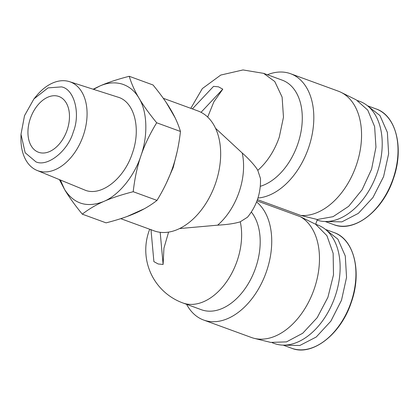 <?xml version="1.0" encoding="UTF-8"?>
<svg xmlns="http://www.w3.org/2000/svg" width="419" height="419" viewBox="0 0 419 419"><rect width="100%" height="100%" fill="white"/><g stroke="black" fill="none" stroke-linecap="round" stroke-linejoin="round"><path stroke-width="0.63" d="M39.145 152.469A29.691 19.264 110.1 0 1 38.517 152.259A29.691 19.264 110.1 0 1 30.44 118.242A29.691 19.264 110.1 0 1 58.272 96.281A29.691 19.264 110.1 0 1 58.901 96.49A29.691 19.264 110.1 0 1 66.977 130.508A29.691 19.264 110.1 0 1 39.145 152.469M35.945 161.865C47.619 167.228 68.025 150.877 73.309 131.922C80.705 113.617 74.247 89.022 61.473 86.885L48.038 87.89L33.918 98.936L24.517 115.67L21.002 134.29L25.156 152.726L35.945 161.865M21.002 134.29L20.95 138.139A47.268 30.676 -69.9 0 0 37.024 170.418A47.268 30.676 -69.9 0 0 38.784 171.046A47.268 30.676 -69.9 0 0 83.302 135.484A47.268 30.676 -69.9 0 0 69.46 81.647A47.268 30.676 -69.9 0 0 69.24 81.579A47.268 30.676 -69.9 0 0 36.364 95.956L33.923 98.936M37.024 170.418L85.848 190.467C102.011 196.129 124.323 178.248 132.399 153.16C141.313 128.329 134.248 101.435 117.65 97.051M60.43 180.076L64.563 189.456C74.022 204.037 87.079 208.044 103.734 201.471C118.734 195.348 134.347 176.163 140.925 155.774C148.158 135.588 147.326 111.36 138.94 98.062C134.824 91.043 129.204 86.377 122.076 84.057C114.869 81.977 107.432 82.643 99.764 86.047L93.584 89.357M59.409 179.657L64.563 189.456C68.826 196.694 74.739 204.933 82.307 214.172C88.645 209.196 95.789 204.964 103.734 201.471C111.653 197.962 121.484 194.709 133.216 191.713C134.682 178.494 137.249 166.511 140.925 155.774C144.565 145.021 149.819 134.022 156.685 122.777C149.117 113.539 143.198 105.3 138.94 98.062C134.646 90.813 131.414 83.554 129.246 76.289C117.514 79.291 107.683 82.543 99.764 86.047L93.159 89.221M127.313 216.408L144.304 208.777M166.458 182.909L173.209 167.542L177.179 151.51M120.745 218.66L154.098 230.848A63.829 41.423 -69.9 0 0 160.194 232.304A63.829 41.423 -69.9 0 0 215.644 183.051A63.829 41.423 -69.9 0 0 201.041 112.313A63.829 41.423 -69.9 0 0 197.92 110.941L163.274 98.282M367.536 105.808L379.97 115.56L387.366 132.378L388.633 153.783L383.584 176.619L372.968 197.511L358.339 213.376L341.873 221.876L325.249 221.515M325.453 229.429L337.887 239.181L345.282 255.999L346.55 277.404L341.501 300.24L330.879 321.132L316.256 336.996L299.789 345.497L283.165 345.136M179.583 228.559L217.655 225.165A56.408 36.605 -69.9 0 0 239.144 191.912A56.408 36.605 -69.9 0 0 242.219 153.008L215.539 128.282M257.957 198.014A65.317 42.387 -69.9 0 0 310.746 140.643A65.317 42.387 -69.9 0 0 290.545 73.713A65.317 42.387 -69.9 0 0 289.168 73.246A65.317 42.387 -69.9 0 0 267.422 74.744M256.983 200.853L300.371 216.707A65.317 42.387 110.1 0 1 313.171 291.813A65.317 42.387 110.1 0 1 254.249 338.353A65.317 42.387 110.1 0 1 252.741 337.934A65.317 42.387 110.1 0 1 251.363 337.473L203.624 320.027A65.317 42.387 -69.9 0 0 263.169 279.834A65.317 42.387 -69.9 0 0 256.564 201.948M357.596 100.581L359.738 101.367A63.091 40.942 110.1 0 1 376.901 173.66A63.091 40.942 110.1 0 1 317.759 220.326A63.091 40.942 110.1 0 1 317.104 220.116M315.69 224.27L317.654 224.987A63.091 40.942 110.1 0 1 334.818 297.281A63.091 40.942 110.1 0 1 275.671 343.947A63.091 40.942 110.1 0 1 274.34 343.501L272.209 342.721M156.685 122.777L180.458 131.461C178.258 124.139 175.027 116.88 170.763 109.694C166.553 102.519 160.634 94.28 153.019 84.978L129.246 76.289M133.216 191.713L156.989 200.402C163.892 189.063 169.15 178.065 172.748 167.401C176.399 156.764 178.965 144.785 180.458 131.461M82.307 214.172L106.08 222.856C117.896 219.834 127.722 216.581 135.562 213.103C143.45 209.641 150.594 205.41 156.989 200.402M175.079 117.713L166.259 102.576M192.363 108.914L213.564 86.351L218.493 86.822L222.782 89.174L201.041 112.313M160.194 232.304L163.111 264.457L158.183 263.98L153.893 261.629L150.976 229.481M222.782 89.174L213.847 101.864L207.688 117.084M168.585 232.121L163.939 248.142L163.111 264.457M242.219 153.008C248.006 157.994 255.485 166.06 257.79 170.334A56.408 36.605 -69.9 0 0 279.284 137.081L283.474 117.189L282.107 97.098L274.78 81.527L263.619 73.356L243.01 69.942L220.74 75.064L202.325 88.603L190.797 108.338M217.655 225.165C227.328 224.626 234.865 223.5 240.27 221.798L247.556 217.162M260.466 178.504L257.79 170.334M260.299 186.308A56.408 36.605 -69.9 0 0 300.653 133.582A56.408 36.605 -69.9 0 0 282.186 80.139L263.619 73.356M149.709 229.245A56.408 56.408 0 0 0 182.815 302.942L201.377 309.725A56.408 36.605 -69.9 0 0 250.913 278.954A56.408 36.605 -69.9 0 0 251.337 212.03M300.371 216.707L315.68 224.296L317.314 219.493L300.795 215.455L257.434 199.606M186.612 304.33A65.317 42.387 -69.9 0 0 203.624 320.027M254.249 338.353L270.716 342.402L286.502 341.878L302.717 333.257L317.173 317.696L327.915 297.301L333.493 274.838L333.147 253.327L326.93 235.688L315.68 224.296M300.795 215.455A65.317 42.387 -69.9 0 0 356.805 163.792A65.317 42.387 -69.9 0 0 341.056 92.348A65.317 42.387 -69.9 0 0 338.285 91.159L290.545 73.713M317.314 219.493L333.079 216.67L348.676 206.316L362.089 189.765L371.595 169.161L375.958 147.158L374.623 126.59L367.762 110.124L356.255 99.874L341.056 92.348M376.068 108.914A61.603 39.978 110.1 0 1 393.174 178.51A61.603 39.978 110.1 0 1 335.074 225.076A61.603 39.978 110.1 0 1 333.775 224.642C354.249 233.069 383.155 210.595 393.415 178.604C404.241 148.399 396.159 115.44 376.068 108.914L367.521 105.792M333.985 232.535A61.603 39.978 110.1 0 1 351.091 302.13A61.603 39.978 110.1 0 1 292.991 348.697A61.603 39.978 110.1 0 1 291.692 348.262C312.165 356.689 341.071 334.215 351.332 302.23C362.157 272.02 354.076 239.06 333.985 232.535L325.437 229.413M182.815 302.942A56.408 36.605 -69.9 0 0 237.201 260.702A56.408 36.605 -69.9 0 0 240.27 221.798M69.46 81.647L117.886 97.124M325.228 221.515L333.775 224.642M283.144 345.136L291.692 348.262M247.493 217.236C256.648 205.944 260.974 193.033 260.466 178.51"/></g></svg>
